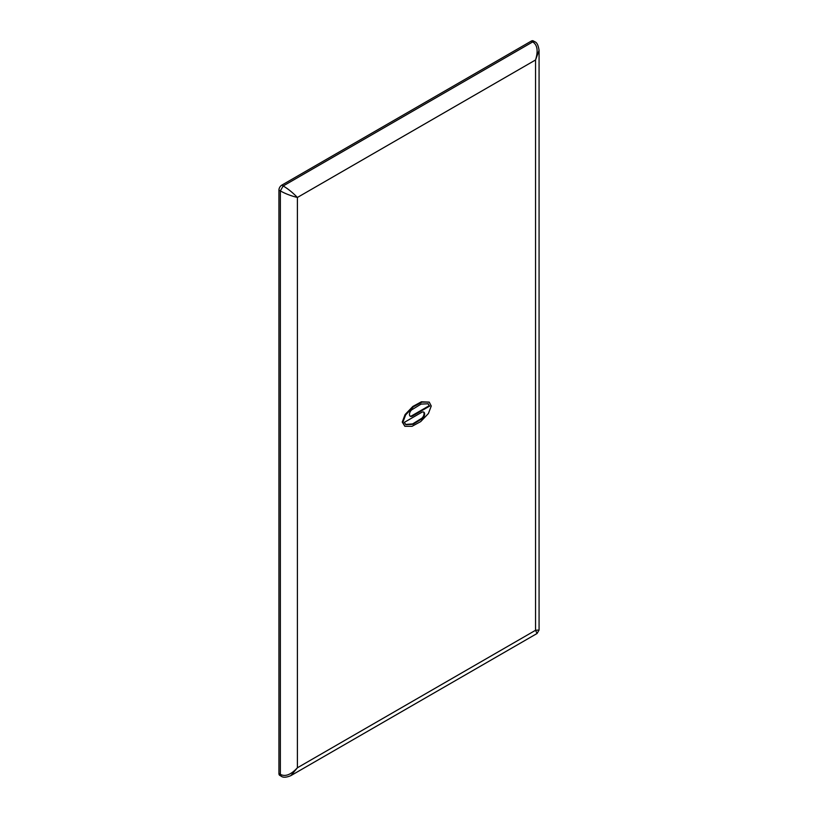 <?xml version="1.0" encoding="UTF-8"?>
<svg xmlns="http://www.w3.org/2000/svg" width="818" height="818" viewBox="0 0 818 818"><rect width="100%" height="100%" fill="white"/><g stroke="black" fill="none" stroke-linecap="round" stroke-linejoin="round"><path stroke-width="1.23" d="M278.928 773.531L280.349 774.349L281.177 776.19L279.756 775.372A4.018 2.321 -60 0 1 278.928 773.531L278.928 190.073A4.018 2.321 -60 0 1 281.77 185.154L531.281 41.094A4.018 2.321 -60 0 1 533.295 40.9L534.706 41.718L532.702 41.922L283.181 185.972C288.028 188.815 292.762 192.639 297.394 197.465C290.911 195.86 285.226 193.672 280.349 190.901L280.349 774.349C285.226 776.947 290.911 774.758 297.394 767.785L290.881 775.628C286.331 777.54 283.1 777.734 281.177 776.19L281.239 776.221M539.072 50.358L535.545 59.97C538.346 50.859 537.395 44.847 532.702 41.922L531.281 41.094M539.072 630.013L537.068 633.49L535.545 630.289L539.072 630.013L539.072 50.491M429.225 402.108L421.413 401.791L412.814 406.474L405.084 414.573L402.262 422.078L404.859 426.301L412.088 426.29L420.697 421.607L428.428 413.509L431.25 406.004L429.225 402.108L421.986 402.119L413.387 406.802L405.646 414.9L402.824 422.405L404.859 426.301M405.554 424.44L412.609 423.928L421.863 418.202A4.121 2.382 120 0 0 423.458 411.996M410.053 416.086A4.121 2.382 120 0 0 411.812 415.749L429.194 405.708L427.957 403.642M404.317 422.374L421.699 412.333A4.121 2.382 -60 0 1 423.765 412.129A4.121 2.382 -60 0 1 424.511 414.961A4.121 2.382 -60 0 1 422.425 418.53L412.998 424.317L405.861 424.634L404.317 422.374M429.767 406.035L412.374 416.076A4.121 2.382 -60 0 1 410.319 416.28A4.121 2.382 -60 0 1 409.562 413.448A4.121 2.382 -60 0 1 411.648 409.879L421.076 404.092L428.213 403.775L429.194 405.708M297.394 197.465L297.394 767.785L535.545 630.289L535.545 59.97L297.394 197.465M281.77 185.154L283.181 185.972L280.349 190.901L278.928 190.073M534.767 41.759L534.716 41.718C536.864 42.362 538.326 45.256 539.072 50.409M421.863 418.202L422.425 418.53M411.812 415.749L412.374 416.076M290.952 775.587L537.068 633.49"/></g></svg>
